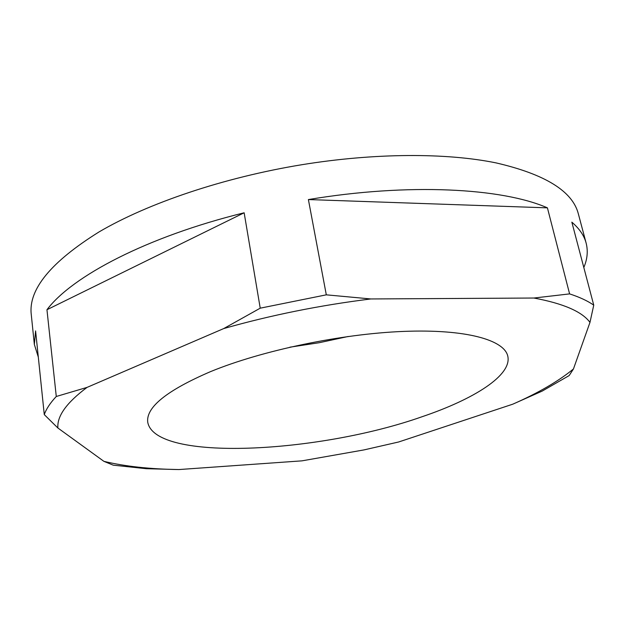 <?xml version="1.0" encoding="UTF-8"?>
<svg xmlns="http://www.w3.org/2000/svg" width="625" height="625" viewBox="0 0 625 625"><rect width="100%" height="100%" fill="white"/><g stroke="black" fill="none" stroke-linecap="round" stroke-linejoin="round"><path stroke-width="0.94" d="M370.852 298.953L326.305 294.836L260.227 308.172L223.719 328.57C271.062 315.117 320.102 305.25 370.852 298.953L533.891 298.031C563.383 303.523 582.086 311.641 589.977 322.383L573.445 368.977C558.336 381.32 538.109 393.055 512.766 404.188L398.641 441.984L364.078 449.891L302.008 460.844L178.922 469.555C149.961 469.133 124.953 466.406 103.914 461.352L57.898 428.016C56.883 416.188 66.594 402.648 87.031 387.398L223.719 328.57M421.945 416.773C474.164 399.148 512.18 375.219 507.789 356.164C504.289 339.922 465.953 328.93 403.469 331.414C341.117 333.867 261.891 350.5 210.602 371.602C166.82 390.438 145.867 407.32 147.734 422.242C155.055 462.156 318.734 453.242 421.945 416.773M244.148 212.789L46.953 309.734C72.086 276.242 146.914 236.734 244.148 212.789L260.227 308.172M46.953 309.734L56.281 396.484C50.289 402.859 46.289 408.898 44.273 414.609L57.898 428.016M87.031 387.398L56.281 396.484M103.914 461.352L113.227 465.164L146.398 468.703L178.922 469.555M308.391 199.562C408.641 182.789 502.266 188.016 547.414 207.852L308.391 199.562L326.305 294.836M38.305 357.07L34.344 344.422L31.25 314.406C28.336 289.414 50.953 261.906 99.094 231.898C147.867 203.258 223.453 177.555 301.836 164.719C375.188 152.805 446.477 152.758 495.969 162.875C545.203 174.25 572.672 191.289 578.383 213.984L586.148 243.141C588.156 251.062 587.375 259.18 583.812 267.492M34.344 344.422L35.594 330.906L44.273 414.609M512.766 404.188L542.172 391.102L569.164 375.57L573.445 368.977M589.977 322.383L593.75 305.156C587.719 300.922 579.664 297.172 569.602 293.891L533.891 298.031M547.414 207.852L569.602 293.891M289.906 347.18L319.227 342.711L348.219 336.477M593.75 305.156L571.844 222.156C579.445 228.688 584.211 235.688 586.148 243.141"/></g></svg>
